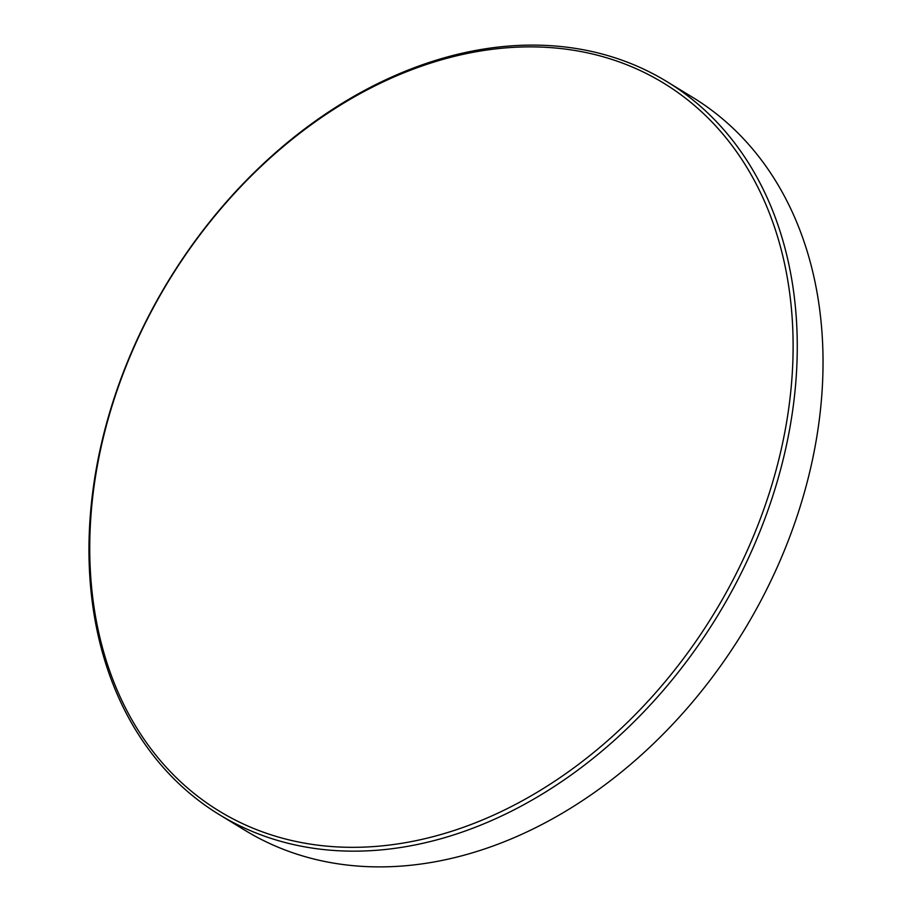 <?xml version="1.0" encoding="UTF-8"?>
<svg xmlns="http://www.w3.org/2000/svg" width="912" height="912" viewBox="0 0 912 912"><rect width="100%" height="100%" fill="white"/><g stroke="black" fill="none" stroke-linecap="round" stroke-linejoin="round"><path stroke-width="1.37" d="M467.902 825.679A426.44 319.382 -58.6 0 0 792.118 317.273A426.44 319.382 -58.6 0 0 414.949 68.525A426.44 319.382 -58.6 0 0 90.733 576.931A426.44 319.382 -58.6 0 0 467.902 825.679M469.771 829.361A429.427 321.628 -58.6 0 0 781.003 467.97A429.427 321.628 -58.6 0 0 666.866 81.601A429.427 321.628 -58.6 0 0 416.453 66.907A429.427 321.628 -58.6 0 0 105.233 428.298A429.427 321.628 -58.6 0 0 219.359 814.667A429.427 321.628 -58.6 0 0 469.771 829.361M219.359 814.667L245.134 830.399A429.427 321.628 -58.6 0 0 495.547 845.093A429.427 321.628 -58.6 0 0 806.767 483.702A429.427 321.628 -58.6 0 0 692.641 97.333L666.866 81.601"/></g></svg>
